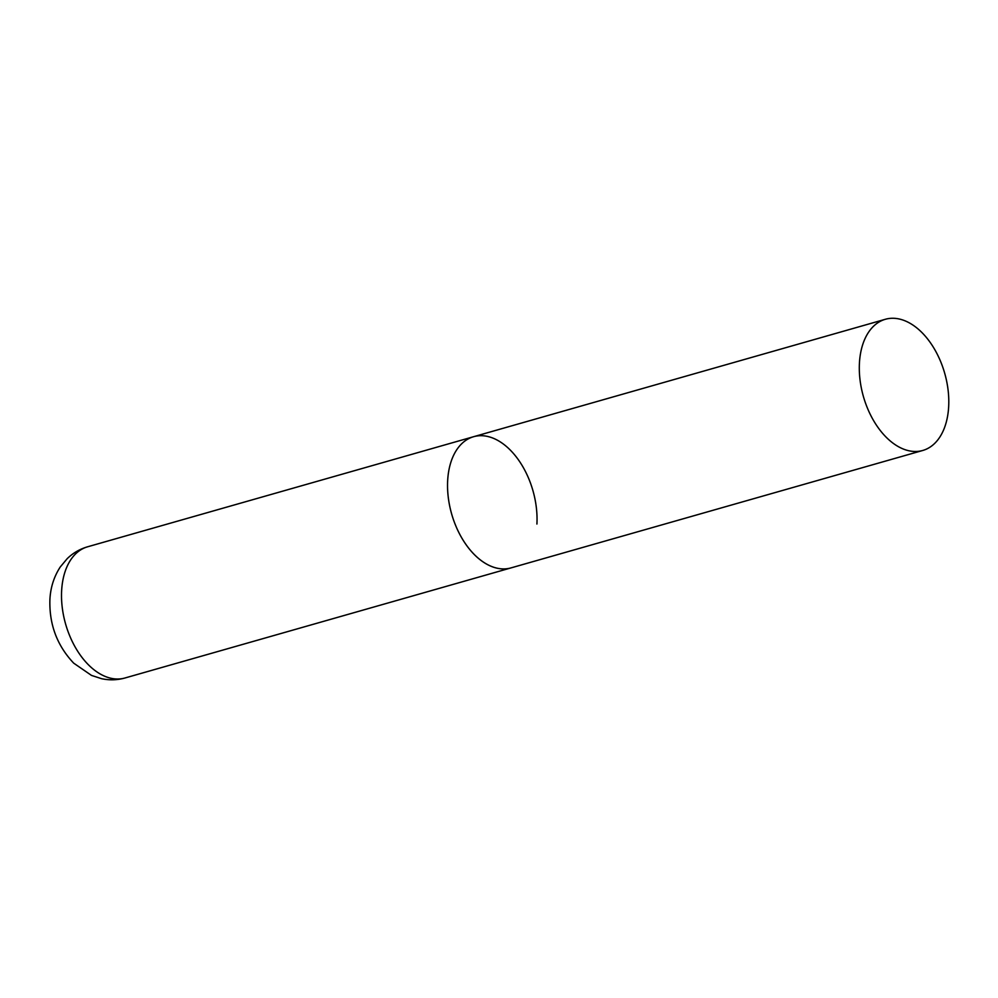 <?xml version="1.0" encoding="UTF-8"?>
<svg xmlns="http://www.w3.org/2000/svg" width="998" height="998" viewBox="0 0 998 998"><rect width="100%" height="100%" fill="white"/><g stroke="black" fill="none" stroke-linecap="round" stroke-linejoin="round"><path stroke-width="1.5" d="M922.751 450.472A68.201 42.278 74.1 0 0 948.1 390.118A68.201 42.278 74.1 0 0 907.456 321.917A68.201 42.278 74.1 0 0 885.338 319.285A68.201 42.278 74.1 0 0 860.002 379.639A68.201 42.278 74.1 0 0 900.645 447.84A68.201 42.278 74.1 0 0 922.751 450.472L124.975 677.991A68.201 42.278 -105.9 0 1 61.639 590.654A68.201 42.278 -105.9 0 1 87.562 546.804L473.588 436.712A68.201 42.278 74.1 0 0 448.239 497.066A68.201 42.278 74.1 0 0 488.883 565.267A68.201 42.278 74.1 0 0 511.001 567.899A68.201 42.278 -105.9 0 1 447.665 480.562A68.201 42.278 -105.9 0 1 473.588 436.712A68.201 42.278 -105.9 0 1 536.912 524.05M124.975 677.991C117.265 680.137 109.506 680.374 101.684 678.715L91.492 675.409L73.702 663.159C57.111 645.619 49.164 624.461 49.9 599.686C50.486 587.61 53.942 576.707 60.267 566.964L67.203 558.655C73.004 553.017 79.79 549.075 87.562 546.804M473.588 436.712L885.338 319.285"/></g></svg>
